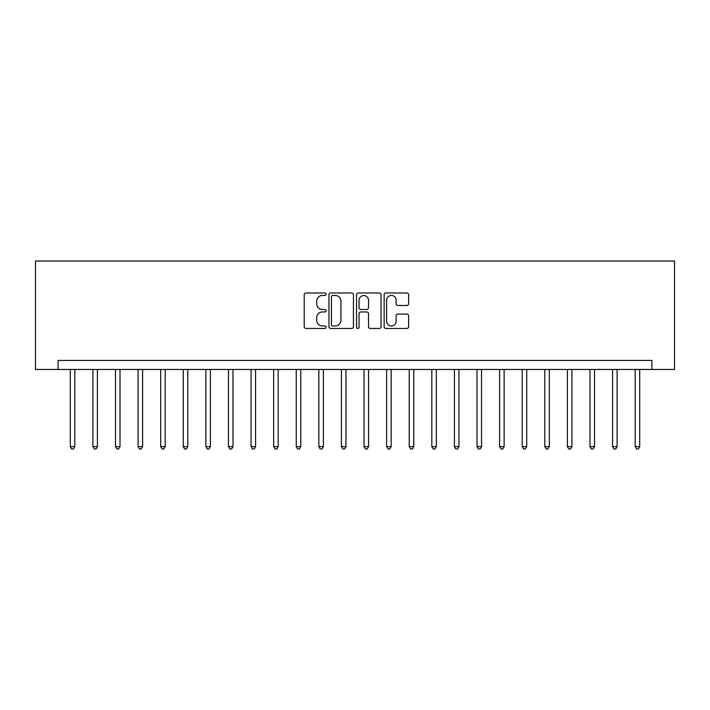 <?xml version="1.0" encoding="UTF-8"?>
<svg xmlns="http://www.w3.org/2000/svg" width="710" height="710" viewBox="0 0 710 710"><rect width="100%" height="100%" fill="white"/><g stroke="black" fill="none" stroke-linecap="round" stroke-linejoin="round"><path stroke-width="1.06" d="M326.076 294.215A1.242 1.242 0 0 0 324.834 292.973L305.983 292.973A1.775 1.775 0 0 0 304.208 294.748L304.208 326.68A1.775 1.775 0 0 0 305.983 328.455L324.834 328.455A1.242 1.242 0 0 0 326.076 327.212A1.242 1.242 0 0 0 324.834 325.97L322.393 325.97A5.68 5.68 0 0 1 316.722 320.29L316.722 317.636A5.68 5.68 0 0 1 322.393 311.956L324.834 311.956A1.242 1.242 0 0 0 326.076 310.714A1.242 1.242 0 0 0 324.834 309.471L322.393 309.471A5.68 5.68 0 0 1 316.722 303.791L316.722 301.129A5.68 5.68 0 0 1 322.393 295.458L324.834 295.458A1.242 1.242 0 0 0 326.076 294.215M406.857 305.477A1.775 1.775 0 0 0 408.632 303.702L408.632 294.748A1.775 1.775 0 0 0 406.857 292.973L385.92 292.973A1.775 1.775 0 0 0 384.145 294.748L384.145 326.68A1.775 1.775 0 0 0 385.92 328.455L406.857 328.455A1.775 1.775 0 0 0 408.632 326.68L408.632 315.861A1.775 1.775 0 0 0 406.857 314.086L397.893 314.086A1.775 1.775 0 0 0 396.118 315.861L396.118 321.222A4.748 4.748 0 0 1 391.37 325.97A4.748 4.748 0 0 1 386.63 321.222L386.63 300.197A4.748 4.748 0 0 1 391.37 295.458A4.748 4.748 0 0 1 396.118 300.197L396.118 303.702A1.775 1.775 0 0 0 397.893 305.477L406.857 305.477M651.904 369.457L674.5 369.457L674.5 261.005L35.5 261.005L35.5 369.457L651.904 369.457L651.904 360.423L58.096 360.423L58.096 369.457M353.447 294.748A1.775 1.775 0 0 0 351.672 292.973L330.736 292.973A1.775 1.775 0 0 0 328.961 294.748L328.961 326.68A1.775 1.775 0 0 0 330.736 328.455L351.672 328.455A1.775 1.775 0 0 0 353.447 326.68L353.447 294.748M358.328 292.973L379.264 292.973A1.775 1.775 0 0 1 381.039 294.748L381.039 326.68A1.775 1.775 0 0 1 379.264 328.455L370.3 328.455A1.775 1.775 0 0 1 368.525 326.68L368.525 313.731A1.775 1.775 0 0 0 366.75 311.956L360.813 311.956A1.775 1.775 0 0 0 359.038 313.731L359.038 327.212A1.242 1.242 0 0 1 357.796 328.455A1.242 1.242 0 0 1 356.553 327.212L356.553 294.748A1.775 1.775 0 0 1 358.328 292.973M332.688 295.458A1.242 1.242 0 0 0 331.446 296.7L331.446 324.727A1.242 1.242 0 0 0 332.688 325.97L335.262 325.97A5.68 5.68 0 0 0 340.942 320.29L340.942 301.129A5.68 5.68 0 0 0 335.262 295.458L332.688 295.458M368.525 300.286A4.748 4.748 0 0 0 363.786 295.546A4.748 4.748 0 0 0 359.038 300.286L359.038 307.696A1.775 1.775 0 0 0 360.813 309.471L366.75 309.471A1.775 1.775 0 0 0 368.525 307.696L368.525 300.286M70.299 369.457L70.299 446.643L74.816 446.643L74.816 369.457M74.816 446.643L73.458 448.995L71.657 448.995L70.299 446.643M92.895 369.457L92.895 446.643L97.412 446.643L97.412 369.457M97.412 446.643L96.054 448.995L94.252 448.995L92.895 446.643M115.49 369.457L115.49 446.643L120.008 446.643L120.008 369.457M120.008 446.643L118.65 448.995L116.839 448.995L115.49 446.643M138.086 369.457L138.086 446.643L142.603 446.643L142.603 369.457M142.603 446.643L141.246 448.995L139.435 448.995L138.086 446.643M160.682 369.457L160.682 446.643L165.199 446.643L165.199 369.457M165.199 446.643L163.841 448.995L162.031 448.995L160.682 446.643M183.278 369.457L183.278 446.643L187.795 446.643L187.795 369.457M187.795 446.643L186.437 448.995L184.627 448.995L183.278 446.643M205.873 369.457L205.873 446.643L210.391 446.643L210.391 369.457M210.391 446.643L209.033 448.995L207.222 448.995L205.873 446.643M228.469 369.457L228.469 446.643L232.986 446.643L232.986 369.457M232.986 446.643L231.629 448.995L229.818 448.995L228.469 446.643M251.065 369.457L251.065 446.643L255.582 446.643L255.582 369.457M255.582 446.643L254.224 448.995L252.414 448.995L251.065 446.643M273.661 369.457L273.661 446.643L278.178 446.643L278.178 369.457M278.178 446.643L276.82 448.995L275.01 448.995L273.661 446.643M296.248 369.457L296.248 446.643L300.774 446.643L300.774 369.457M300.774 446.643L299.416 448.995L297.605 448.995L296.248 446.643M318.843 369.457L318.843 446.643L323.37 446.643L323.37 369.457M323.37 446.643L322.012 448.995L320.201 448.995L318.843 446.643M341.439 369.457L341.439 446.643L345.965 446.643L345.965 369.457M345.965 446.643L344.607 448.995L342.797 448.995L341.439 446.643M364.035 369.457L364.035 446.643L368.561 446.643L368.561 369.457M368.561 446.643L367.203 448.995L365.393 448.995L364.035 446.643M386.63 369.457L386.63 446.643L391.157 446.643L391.157 369.457M391.157 446.643L389.799 448.995L387.988 448.995L386.63 446.643M409.226 369.457L409.226 446.643L413.752 446.643L413.752 369.457M413.752 446.643L412.395 448.995L410.584 448.995L409.226 446.643M431.822 369.457L431.822 446.643L436.339 446.643L436.339 369.457M436.339 446.643L434.99 448.995L433.18 448.995L431.822 446.643M454.418 369.457L454.418 446.643L458.935 446.643L458.935 369.457M458.935 446.643L457.586 448.995L455.776 448.995L454.418 446.643M477.013 369.457L477.013 446.643L481.531 446.643L481.531 369.457M481.531 446.643L480.182 448.995L478.371 448.995L477.013 446.643M499.609 369.457L499.609 446.643L504.127 446.643L504.127 369.457M504.127 446.643L502.778 448.995L500.967 448.995L499.609 446.643M522.205 369.457L522.205 446.643L526.722 446.643L526.722 369.457M526.722 446.643L525.373 448.995L523.563 448.995L522.205 446.643M544.801 369.457L544.801 446.643L549.318 446.643L549.318 369.457M549.318 446.643L547.969 448.995L546.159 448.995L544.801 446.643M567.397 369.457L567.397 446.643L571.914 446.643L571.914 369.457M571.914 446.643L570.565 448.995L568.754 448.995L567.397 446.643M589.992 369.457L589.992 446.643L594.51 446.643L594.51 369.457M594.51 446.643L593.161 448.995L591.35 448.995L589.992 446.643M612.588 369.457L612.588 446.643L617.105 446.643L617.105 369.457M617.105 446.643L615.747 448.995L613.946 448.995L612.588 446.643M635.184 369.457L635.184 446.643L639.701 446.643L639.701 369.457M639.701 446.643L638.343 448.995L636.542 448.995L635.184 446.643"/></g></svg>
